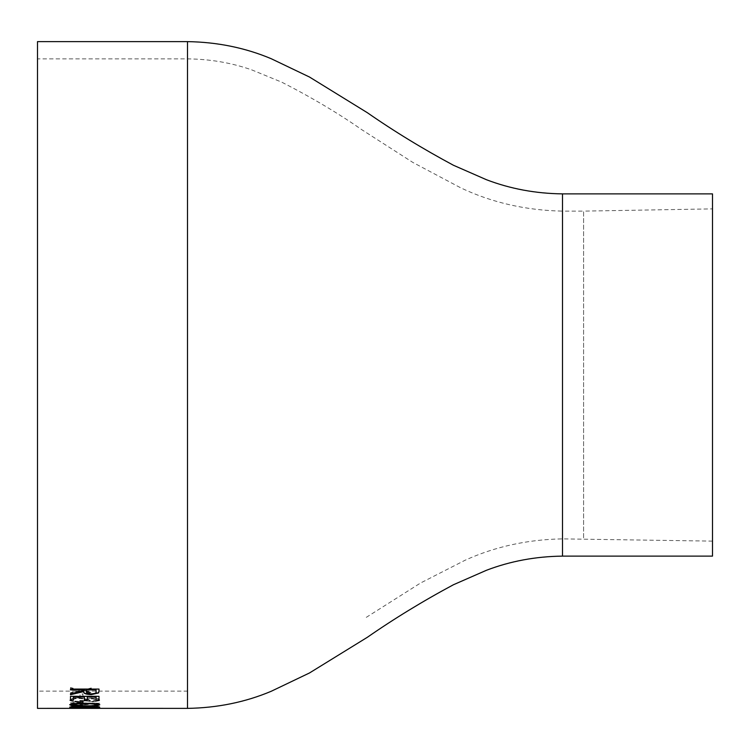 <?xml version="1.0" encoding="UTF-8"?>
<svg xmlns="http://www.w3.org/2000/svg" width="750" height="750" viewBox="0 0 750 750"><rect width="100%" height="100%" fill="white"/><g stroke="black" fill="none" stroke-linecap="round" stroke-linejoin="round"><path stroke-width="0.56" stroke-dasharray="3.75 2.81" d="M37.5 691.125L37.5 58.875L37.5 691.125L187.5 691.125L187.5 58.875L187.5 691.125M37.5 41.625L37.5 708.375M84.516 708.366L72.825 708.366M96.497 708.366L88.181 708.366M82.922 708.291L79.997 707.85L82.922 708.019M99.731 706.997C97.894 706.256 92.897 705.909 84.741 705.956C76.556 705.919 71.569 706.266 69.769 706.997C71.625 707.578 76.612 707.822 84.741 707.728C92.85 707.822 97.847 707.578 99.731 706.997L99.731 706.725C97.894 705.994 92.897 705.647 84.741 705.684C76.556 705.647 71.569 705.994 69.769 706.725C71.644 707.306 76.641 707.55 84.741 707.456C92.85 707.55 97.847 707.306 99.731 706.725M79.997 703.2L79.997 702.609L70.5 703.2L77.081 703.641L77.081 705.637L99.731 703.284L79.997 703.2L79.997 700.528L82.922 700.791M78.797 697.837L72.9 698.372L69.769 700.125C69.947 701.353 72.881 702.019 78.562 702.122L86.381 700.988L92.419 701.841C97.069 701.709 99.506 701.119 99.731 700.087C99.431 699 96.966 698.372 92.334 698.203L86.381 699.169L78.797 697.575L72.9 698.109L69.769 699.862C69.947 701.091 72.881 701.756 78.562 701.859L86.381 700.725L92.419 701.569C97.069 701.438 99.506 700.856 99.731 699.825C99.431 698.747 96.966 698.109 92.334 697.941L86.381 698.906L78.797 697.575M82.922 697.191L82.922 694.2L79.997 694.2L79.997 697.191L82.922 697.191L79.997 696.928L79.997 693.947L82.922 693.947L82.922 696.928M91.331 689.231L91.331 688.209L81.684 690.497L70.5 687.825L70.5 688.866L79.547 690.984L70.5 692.981L70.5 693.881L81.684 691.462L91.331 693.562L91.331 692.653L83.812 690.984L91.331 688.978L83.812 690.731L91.331 692.391L91.331 693.309L81.684 691.209L70.5 693.628L70.5 692.728L79.547 690.731L70.5 688.612L70.5 687.572L81.684 690.244L91.331 687.956L91.331 688.978M712.5 193.875L712.5 556.125M712.5 208.875L712.5 541.125L712.5 208.875L583.594 211.125L583.594 538.875L583.594 211.125L562.5 211.125L562.5 538.875L562.5 211.125C525.778 210.366 491.841 202.594 460.697 187.819L412.847 162.431L361.725 129.656C338.156 113.213 311.512 97.387 281.784 82.191L251.803 69.909C231.487 62.784 210.056 59.1 187.5 58.875L37.5 58.875M712.5 541.125L562.5 538.875C527.541 539.513 495.037 546.647 465.019 560.278L420.459 583.069L365.503 617.85M70.5 694.725L70.5 693.553L83.653 690.337L83.653 689.663M70.5 689.925L70.5 688.819L99 689.072M99 690.684L99 688.819M86.541 691.341C86.025 692.625 87.647 693.394 91.388 693.628C95.044 693.384 96.609 692.634 96.075 691.378L96.075 689.663M84.75 699.816C84.581 700.725 82.491 701.241 78.478 701.353C74.606 701.241 72.675 700.734 72.694 699.853C72.759 698.916 74.775 698.362 78.75 698.203C82.547 698.381 84.553 698.916 84.75 699.816L84.75 700.087C84.581 700.988 82.491 701.503 78.478 701.616C74.606 701.503 72.675 700.997 72.694 700.116C72.759 699.178 74.775 698.625 78.75 698.466C82.547 698.644 84.553 699.178 84.75 700.087M96.806 699.853L92.381 701.062L87.675 699.834L92.438 698.559L96.806 700.116L92.381 701.325L87.675 700.097L92.438 698.822L96.806 700.116M99.731 703.2L79.997 702.928L79.997 702.337L70.5 702.928L77.081 703.369L77.081 705.366L99.731 703.284M79.997 703.369L79.997 704.691L92.381 703.369L79.997 703.369L92.381 703.369M79.997 703.641L79.997 704.691M92.381 703.641L79.997 704.953M84.75 707.288L72.694 706.716L84.75 705.984L96.806 706.716L84.75 707.559L72.694 706.987L77.588 706.369L96.806 706.987L84.75 707.559M78.797 708.337L69.769 708.075L78.562 707.803L99.731 708.075L83.344 708.103M73.987 708.103L69.769 708.347M89.644 708.103L78.797 708.066M92.438 708.103L95.072 708.375M89.644 708.375L92.438 708.375M78.75 708.094L83.344 708.375M73.987 708.375L78.75 708.366M78.797 707.953L72.9 707.569M69.872 707.175L69.769 707.053C69.947 706.547 72.881 706.247 78.562 706.144L86.381 706.706L92.419 706.303L99.581 707.194M96.338 707.531L88.144 707.512M84.159 707.559L78.797 707.681M79.097 706.416L77.644 706.416M72.694 707.053L78.75 707.541L84.75 707.062M93.938 706.594L90.778 706.594M87.675 707.062L96.806 707.053M69.816 704.709L69.769 704.578C71.644 703.462 76.641 702.956 84.741 703.059C92.85 702.956 97.847 703.462 99.731 704.578M72.694 704.587L84.75 705.553C91.116 705.656 95.128 705.337 96.806 704.587M82.922 702.938L82.922 700.528M99 700.237L99 696.075L70.5 696.075L70.5 700.237M96.075 700.237L96.075 696.741M87.309 700.237L87.309 696.741M84.384 700.237L84.384 696.741M73.425 700.237L73.425 696.741M187.5 41.625L187.5 708.375M562.5 193.875L562.5 556.125M98.522 708.103L95.072 708.103"/><path stroke-width="1.12" d="M72.9 708.366L37.5 708.375L37.5 41.625L187.5 41.625L187.5 708.375L96.497 708.366M69.769 708.347L98.522 708.375M88.181 708.366L84.516 708.366M87.309 697.003L87.309 700.237L84.384 700.237L84.384 697.003L73.425 697.003L73.425 700.237L70.5 700.237L70.5 696.328L99 696.328L99 700.237L96.075 700.237L96.075 697.003L87.309 697.003L96.075 697.003M82.922 702.938L79.997 702.938L79.997 700.791L82.922 700.791L82.922 702.938M99.731 704.841C97.894 705.825 92.897 706.256 84.741 706.125C76.556 706.247 71.569 705.825 69.769 704.841C71.625 703.734 76.612 703.228 84.741 703.322C92.85 703.219 97.847 703.725 99.731 704.841M78.797 707.953L69.769 707.316C69.947 706.819 72.881 706.519 78.562 706.416L99.731 707.334L78.797 707.681M99 690.938L98.616 692.944L91.378 694.622C85.856 694.416 83.288 693.403 83.653 691.603L70.5 694.725L70.5 693.816L83.653 690.6L83.653 689.925L70.5 689.925L70.5 689.072L99 689.072L99 690.938M562.5 193.875L562.5 556.125L712.5 556.125L712.5 193.875L562.5 193.875C535.688 193.556 510.347 188.841 486.469 179.728L453.431 165.253C422.906 148.875 394.219 131.363 367.359 112.716L309.497 77.034L271.172 58.697C245.213 47.784 217.322 42.094 187.5 41.625M99 690.684L98.616 692.681L91.378 694.359C85.856 694.153 83.288 693.15 83.653 691.341L70.5 694.462M83.653 689.925L70.5 689.663M96.075 689.925L86.578 689.663L86.541 691.603C86.025 692.888 87.647 693.647 91.388 693.881C95.044 693.647 96.609 692.897 96.075 691.631L96.075 689.925L86.578 689.925L86.541 691.341M92.381 707.944L87.675 708.347L92.381 708.216M78.478 707.897L72.694 708.347L84.75 708.347L78.478 708.169M73.425 707.587L69.769 707.053M99.581 707.194L96.338 707.531M88.144 707.512L84.159 707.559M84.75 707.334L78.478 706.416L72.694 707.325L78.75 707.812L84.75 707.334L78.478 706.678L72.694 707.325M90.778 706.594L87.675 707.334L92.438 707.728L96.806 707.325L93.938 706.594M92.381 706.556L87.675 707.334M96.806 707.325L92.381 706.828M99.731 704.578C97.894 705.553 92.897 705.984 84.741 705.862C76.556 705.984 71.569 705.553 69.769 704.578M84.741 706.125L84.741 705.862C91.134 705.919 95.156 705.6 96.806 704.859C95.119 704.016 91.097 703.65 84.75 703.762C78.412 703.65 74.391 704.016 72.694 704.859L84.75 705.825M96.806 704.859L96.806 704.587C95.109 703.753 91.097 703.387 84.75 703.491C78.412 703.387 74.391 703.753 72.694 704.587L72.694 704.859M82.922 702.675L79.997 702.675M99 699.975L96.075 699.975M87.309 699.975L84.384 699.975M84.384 697.003L73.425 697.003M73.425 699.975L70.5 699.975M562.5 556.125C535.688 556.444 510.347 561.159 486.469 570.272L453.431 584.747C422.906 601.125 394.219 618.638 367.359 637.284L309.497 672.966L271.172 691.303C245.213 702.216 217.322 707.906 187.5 708.375"/></g></svg>
